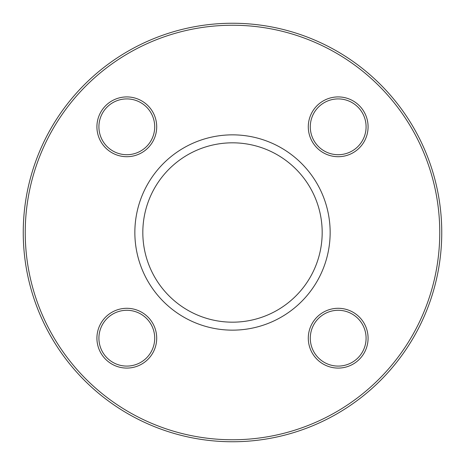 <?xml version="1.0" encoding="UTF-8"?>
<svg xmlns="http://www.w3.org/2000/svg" width="465" height="465" viewBox="0 0 465 465"><rect width="100%" height="100%" fill="white"/><g stroke="black" fill="none" stroke-linecap="round" stroke-linejoin="round"><path stroke-width="0.7" d="M441.75 232.5A209.25 209.25 0 0 1 127.875 413.716A209.25 209.25 0 0 1 127.875 51.284A209.25 209.25 0 0 1 441.75 232.5M330.15 232.5A97.65 97.65 0 0 1 183.675 317.066A97.65 97.65 0 0 1 183.675 147.934A97.65 97.65 0 0 1 330.15 232.5M322.181 232.5A89.681 89.681 0 0 1 187.662 310.167A89.681 89.681 0 0 1 187.662 154.833A89.681 89.681 0 0 1 322.181 232.5M439.756 232.5A207.256 207.256 0 0 0 128.869 53.01A207.256 207.256 0 0 0 128.869 411.99A207.256 207.256 0 0 0 439.756 232.5M368.082 338.189A29.894 29.894 0 0 1 323.239 364.078A29.894 29.894 0 0 1 323.239 312.3A29.894 29.894 0 0 1 368.082 338.189M368.082 126.811A29.894 29.894 0 0 1 323.239 152.7A29.894 29.894 0 0 1 323.239 100.922A29.894 29.894 0 0 1 368.082 126.811M156.705 126.811A29.894 29.894 0 0 1 111.867 152.7A29.894 29.894 0 0 1 111.867 100.922A29.894 29.894 0 0 1 156.705 126.811M156.705 338.189A29.894 29.894 0 0 1 111.867 364.078A29.894 29.894 0 0 1 111.867 312.3A29.894 29.894 0 0 1 156.705 338.189M98.911 338.189A27.9 27.9 0 0 0 126.811 366.089A27.9 27.9 0 0 0 154.711 338.189A27.9 27.9 0 0 0 126.811 310.289A27.9 27.9 0 0 0 98.911 338.189M310.289 338.189A27.9 27.9 0 0 0 338.189 366.089A27.9 27.9 0 0 0 366.089 338.189A27.9 27.9 0 0 0 338.189 310.289A27.9 27.9 0 0 0 310.289 338.189M310.289 126.811A27.9 27.9 0 0 0 338.189 154.711A27.9 27.9 0 0 0 366.089 126.811A27.9 27.9 0 0 0 338.189 98.911A27.9 27.9 0 0 0 310.289 126.811M98.911 126.811A27.9 27.9 0 0 0 126.811 154.711A27.9 27.9 0 0 0 154.711 126.811A27.9 27.9 0 0 0 126.811 98.911A27.9 27.9 0 0 0 98.911 126.811"/></g></svg>
